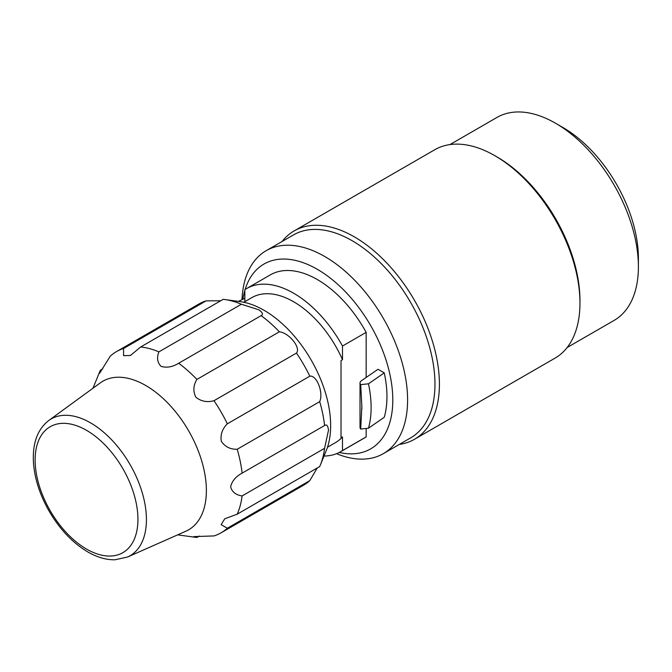 <?xml version="1.0" encoding="UTF-8"?>
<svg xmlns="http://www.w3.org/2000/svg" width="672" height="672" viewBox="0 0 672 672"><rect width="100%" height="100%" fill="white"/><g stroke="black" fill="none" stroke-linecap="round" stroke-linejoin="round"><path stroke-width="1.01" d="M368.466 428.224L384.25 417.287A98.456 56.843 -120 0 0 384.25 372.868L368.466 383.804A100.607 58.086 60 0 1 368.466 428.224L360.696 429.055A6.275 3.62 180 0 1 360.016 427.417L360.016 382.998A6.275 3.62 0 0 0 360.696 384.636L361.855 406.367L360.696 429.055M360.016 382.998A6.275 3.62 0 0 1 361.486 380.671L378.042 369.281L384.25 372.868M366.164 429.206L366.164 436.901A94.156 54.365 60 0 1 364.417 437.984L340.746 451.651A94.156 54.365 -120 0 0 342.493 450.568L342.493 436.918L341.015 437.774L341.015 360.536L342.493 359.68A83.698 48.325 -120 0 0 251.824 297.629L243.802 302.266M342.493 359.68L342.493 346.03A94.156 54.365 -120 0 0 246.59 288.574L270.262 274.898A94.156 54.365 60 0 1 366.164 332.363L366.164 377.446M339.242 452.466A106.714 61.614 -120 0 0 370.7 325.643A106.714 61.614 -120 0 0 245.137 289.464M244.843 290.43A106.714 61.614 -120 0 0 242.903 299.225M127.546 557.029L185.875 531.216A85.789 49.526 -120 0 0 203.759 468.695A85.789 49.526 -120 0 0 153.812 390.785A85.789 49.526 -120 0 0 100.254 382.914L48.737 420.512A78.968 45.587 60 0 1 130.066 464.562A78.968 45.587 60 0 1 127.546 557.029L115.03 559.776C106.302 559.969 97.238 557.357 87.83 551.947C72.584 542.875 59.623 529.175 48.947 510.863C40.194 495.407 35.078 479.968 33.6 464.528C32.029 444.301 37.078 429.635 48.737 420.512M242.096 495.944C235.847 494.995 232.025 491.954 230.63 486.83C231.949 481.127 235.771 476.566 242.096 473.147A104.622 60.404 60 0 0 237.208 449.266C230.303 449.434 225.011 446.779 221.323 441.302C220.248 434.7 222.247 428.87 227.338 423.822A104.622 60.404 60 0 0 213.99 400.705C207.161 402.578 201.13 401.419 195.88 397.219C192.931 391.339 193.267 385.409 196.888 379.428A104.622 60.404 60 0 0 178.651 363.258C172.62 366.988 166.774 368.029 161.112 366.374C157.332 362.662 156.593 357.823 158.903 351.859L241.391 304.24L258.93 309.842C262.71 312.606 263.449 314.53 261.139 315.638A104.622 60.404 -120 0 1 279.367 331.808C288.985 332.758 301.157 347.743 296.47 353.077A104.622 60.404 -120 0 1 309.817 376.194C316.672 374.791 323.719 392.683 319.696 401.646A104.622 60.404 -120 0 1 324.576 425.519C326.668 424.066 327.97 425.653 328.49 430.273L324.576 448.325L242.096 495.944A104.622 60.404 60 0 1 237.208 514.181L319.696 466.553A104.622 60.404 -120 0 0 320.368 464.974A104.622 60.404 -120 0 0 324.576 448.325M92.971 388.223L99.674 371.834A104.622 60.404 60 0 1 100.346 370.255L99.582 373.296L110.225 356.21A104.622 60.404 60 0 1 116.466 351.616A104.622 60.404 60 0 1 123.572 348.499L123.564 355.664L130.452 355.471L140.675 346.97A104.622 60.404 60 0 1 158.903 351.859M237.208 514.181L224.734 518.784L221.138 524.664L227.338 528.226A104.622 60.404 60 0 1 221.088 532.82A104.622 60.404 60 0 1 213.99 535.928L193.872 536.609L196.888 537.457A104.622 60.404 60 0 1 195.174 537.256L177.635 534.862M242.096 473.147L324.576 425.519M237.208 449.266L319.696 401.646M227.338 423.822L309.817 376.194M213.99 400.705L296.47 353.077M196.888 379.428L279.367 331.808M178.651 363.258L261.139 315.638M241.391 304.24A104.622 60.404 -120 0 0 224.868 299.552A104.622 60.404 -120 0 0 223.154 299.351L140.675 346.97M123.572 348.499L206.06 300.88L220.735 300.754M206.06 300.88A104.622 60.404 -120 0 0 198.954 303.988L116.466 351.616M100.346 370.255L102.774 368.852M196.888 537.457L199.315 536.054M221.088 532.82L303.576 485.192A104.622 60.404 -120 0 0 309.817 480.606L227.338 528.226M317.268 467.956L309.817 480.606M224.868 299.552L240.324 301.661A94.156 54.365 60 0 1 264.079 310.313A94.156 54.365 60 0 1 326.273 450.534L320.368 464.974M324.013 456.061A94.156 54.365 -120 0 0 340.746 451.651M327.491 447.224L335.513 442.596A83.698 48.325 -120 0 0 342.493 436.918M246.59 288.574A94.156 54.365 -120 0 0 244.843 289.657L244.843 301.661M342.493 346.03L366.164 332.363M366.164 436.901L342.493 450.568M244.843 298.292L238.392 301.4M360.696 384.636L368.466 383.804M282.089 241.492A120.313 69.46 60 0 1 294.176 230.899L434.734 149.747A120.313 69.46 60 0 1 494.886 155.711A120.313 69.46 60 0 1 579.961 303.055A120.313 69.46 60 0 1 555.038 358.134L414.481 439.286A120.313 69.46 60 0 1 399.269 444.444M294.176 230.899A120.313 69.46 60 0 1 414.49 300.359A120.313 69.46 60 0 1 414.481 439.286M555.551 123.245L562.943 127.52A106.714 61.614 60 0 1 632.68 221.642A106.714 61.614 60 0 1 638.4 258.208L638.4 266.75A117.172 67.654 -120 0 0 632.125 226.598A117.172 67.654 -120 0 0 555.551 123.245A117.172 67.654 -120 0 0 496.961 117.44L449.946 144.581M383.326 453.65L410.693 437.85A117.172 67.654 -120 0 0 410.701 302.543A117.172 67.654 -120 0 0 293.521 234.898L266.154 250.698A117.172 67.654 60 0 1 383.326 318.352A117.172 67.654 60 0 1 383.326 453.65A117.172 67.654 60 0 1 336.538 453.684M241.987 299.67A117.172 67.654 60 0 1 266.154 250.698M494.886 155.711L497.104 156.988A117.172 67.654 60 0 1 579.961 300.493L579.961 303.055M567.126 347.533L614.132 320.393A117.172 67.654 -120 0 0 638.4 266.75M86.537 549.066A72.71 41.983 -120 0 0 131.057 485.722A72.71 41.983 -120 0 0 42.008 434.305A72.71 41.983 -120 0 0 86.537 549.066M361.855 409.172A94.349 54.474 -120 0 0 361.855 406.367"/></g></svg>
